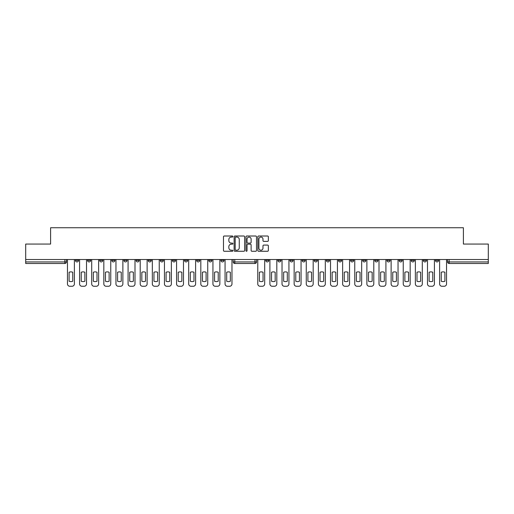 <?xml version="1.0" encoding="UTF-8"?>
<svg xmlns="http://www.w3.org/2000/svg" width="514" height="514" viewBox="0 0 514 514"><rect width="100%" height="100%" fill="white"/><g stroke="black" fill="none" stroke-linecap="round" stroke-linejoin="round"><path stroke-width="0.77" d="M232.874 236.543A0.533 0.533 0 0 0 232.341 236.01L224.232 236.01A0.765 0.765 0 0 0 223.468 236.768L223.468 250.498A0.765 0.765 0 0 0 224.232 251.262L232.341 251.262A0.533 0.533 0 0 0 232.874 250.729A0.533 0.533 0 0 0 232.341 250.196L231.287 250.196A2.441 2.441 0 0 1 228.846 247.754L228.846 246.611A2.441 2.441 0 0 1 231.287 244.169L232.341 244.169A0.533 0.533 0 0 0 232.874 243.636A0.533 0.533 0 0 0 232.341 243.103L231.287 243.103A2.441 2.441 0 0 1 228.846 240.661L228.846 239.518A2.441 2.441 0 0 1 231.287 237.076L232.341 237.076A0.533 0.533 0 0 0 232.874 236.543M277.862 260.38L277.862 259.525L277.862 260.38A1.555 1.555 0 0 0 279.417 261.934A1.555 1.555 0 0 0 280.972 260.38L280.972 259.525L280.972 260.38L277.862 260.38A1.555 1.555 0 0 0 279.417 261.934A1.555 1.555 0 0 0 280.972 260.38M411.213 260.38L411.213 259.525L411.213 260.38A1.555 1.555 0 0 0 412.768 261.934A1.555 1.555 0 0 0 414.323 260.38L414.323 259.525L414.323 260.38A1.555 1.555 0 0 1 412.768 261.934A1.555 1.555 0 0 0 414.323 260.38L411.213 260.38A1.555 1.555 0 0 0 412.768 261.934M426.447 260.38A1.555 1.555 0 0 1 424.892 261.934A1.555 1.555 0 0 0 426.447 260.38L423.337 260.38A1.555 1.555 0 0 0 424.892 261.934A1.555 1.555 0 0 1 423.337 260.38L423.337 259.525L423.337 260.38A1.555 1.555 0 0 0 424.892 261.934A1.555 1.555 0 0 0 426.447 260.38L426.447 259.525M399.089 260.38L399.089 259.525L399.089 260.38A1.555 1.555 0 0 0 400.644 261.934A1.555 1.555 0 0 0 402.199 260.38L402.199 259.525L402.199 260.38A1.555 1.555 0 0 1 400.644 261.934A1.555 1.555 0 0 0 402.199 260.38L399.089 260.38A1.555 1.555 0 0 0 400.644 261.934M386.965 259.525L386.965 260.38A1.555 1.555 0 0 0 388.52 261.934A1.555 1.555 0 0 0 390.075 260.38L390.075 259.525L390.075 260.38A1.555 1.555 0 0 1 388.52 261.934A1.555 1.555 0 0 0 390.075 260.38L386.965 260.38A1.555 1.555 0 0 0 388.52 261.934A1.555 1.555 0 0 1 386.965 260.38L386.965 259.525M374.847 259.525L374.847 260.38L377.951 260.38A1.555 1.555 0 0 1 376.402 261.934A1.555 1.555 0 0 1 374.847 260.38L374.847 259.525M326.358 260.38A1.555 1.555 0 0 0 327.906 261.934A1.555 1.555 0 0 0 329.461 260.38L326.358 260.38L326.358 259.525L326.358 260.38A1.555 1.555 0 0 0 327.906 261.934A1.555 1.555 0 0 0 329.461 260.38L329.461 259.525M302.11 259.525L302.11 260.38L305.22 260.38A1.555 1.555 0 0 1 303.665 261.934A1.555 1.555 0 0 1 302.11 260.38L302.11 259.525M289.986 260.38L289.986 259.525L289.986 260.38A1.555 1.555 0 0 0 291.541 261.934A1.555 1.555 0 0 0 293.096 260.38L293.096 259.525L293.096 260.38L289.986 260.38A1.555 1.555 0 0 0 291.541 261.934A1.555 1.555 0 0 0 293.096 260.38M435.461 260.38L435.461 259.525L435.461 260.38A1.555 1.555 0 0 0 437.009 261.934A1.555 1.555 0 0 0 438.564 260.38L438.564 259.525L438.564 260.38A1.555 1.555 0 0 1 437.009 261.934A1.555 1.555 0 0 0 438.564 260.38L435.461 260.38A1.555 1.555 0 0 0 437.009 261.934M265.744 260.38L265.744 259.525L265.744 260.38A1.555 1.555 0 0 0 267.299 261.934A1.555 1.555 0 0 0 268.848 260.38L268.848 259.525L268.848 260.38L265.744 260.38A1.555 1.555 0 0 0 267.299 261.934A1.555 1.555 0 0 0 268.848 260.38M136.049 260.38L136.049 259.525L136.049 260.38A1.555 1.555 0 0 0 137.598 261.934A1.555 1.555 0 0 0 139.153 260.38L139.153 259.525L139.153 260.38L136.049 260.38A1.555 1.555 0 0 0 137.598 261.934A1.555 1.555 0 0 0 139.153 260.38M160.291 259.525L160.291 260.38L163.401 260.38A1.555 1.555 0 0 1 161.846 261.934A1.555 1.555 0 0 1 160.291 260.38L160.291 259.525M173.97 261.934A1.555 1.555 0 0 1 172.415 260.38L172.415 259.525L172.415 260.38A1.555 1.555 0 0 0 173.97 261.934A1.555 1.555 0 0 0 175.525 260.38L175.525 259.525L175.525 260.38L172.415 260.38A1.555 1.555 0 0 0 173.97 261.934A1.555 1.555 0 0 0 175.525 260.38M184.539 260.38L184.539 259.525L184.539 260.38A1.555 1.555 0 0 0 186.094 261.934A1.555 1.555 0 0 0 187.642 260.38L187.642 259.525L187.642 260.38L184.539 260.38A1.555 1.555 0 0 0 186.094 261.934A1.555 1.555 0 0 0 187.642 260.38M196.656 259.525L196.656 260.38L199.766 260.38A1.555 1.555 0 0 1 198.211 261.934A1.555 1.555 0 0 1 196.656 260.38L196.656 259.525M244.638 236.768A0.765 0.765 0 0 0 243.874 236.01L234.872 236.01A0.765 0.765 0 0 0 234.114 236.768L234.114 250.498A0.765 0.765 0 0 0 234.872 251.262L243.874 251.262A0.765 0.765 0 0 0 244.638 250.498L244.638 236.768M25.7 259.525L25.7 244.06L50.603 244.06L50.603 227.741L463.397 227.741L463.397 244.06L488.3 244.06L488.3 259.525L25.7 259.525L25.7 261.934L66.422 261.934A1.555 1.555 0 0 1 64.867 263.489L25.7 263.489L25.7 261.934M267.595 241.381A0.765 0.765 0 0 0 268.359 240.623L268.359 236.768A0.765 0.765 0 0 0 267.595 236.01L258.593 236.01A0.765 0.765 0 0 0 257.835 236.768L257.835 250.498A0.765 0.765 0 0 0 258.593 251.262L267.595 251.262A0.765 0.765 0 0 0 268.359 250.498L268.359 245.846A0.765 0.765 0 0 0 267.595 245.082L263.746 245.082A0.765 0.765 0 0 0 262.982 245.846L262.982 248.153A2.043 2.043 0 0 1 260.939 250.196A2.043 2.043 0 0 1 258.902 248.153L258.902 239.113A2.043 2.043 0 0 1 260.939 237.076A2.043 2.043 0 0 1 262.982 239.113L262.982 240.623A0.765 0.765 0 0 0 263.746 241.381L267.595 241.381M246.733 236.01L255.734 236.01A0.765 0.765 0 0 1 256.499 236.768L256.499 250.498A0.765 0.765 0 0 1 255.734 251.262L251.886 251.262A0.765 0.765 0 0 1 251.121 250.498L251.121 244.934A0.765 0.765 0 0 0 250.357 244.169L247.806 244.169A0.765 0.765 0 0 0 247.041 244.934L247.041 250.729A0.533 0.533 0 0 1 246.508 251.262A0.533 0.533 0 0 1 245.975 250.729L245.975 236.768A0.765 0.765 0 0 1 246.733 236.01M314.234 259.525L314.234 260.38A1.555 1.555 0 0 0 315.789 261.934A1.555 1.555 0 0 0 317.344 260.38L317.344 259.525M305.22 259.525L305.22 260.38L305.22 259.525M338.475 259.525L338.475 260.38A1.555 1.555 0 0 0 340.03 261.934A1.555 1.555 0 0 0 341.585 260.38L341.585 259.525M350.599 259.525L350.599 260.38A1.555 1.555 0 0 0 352.154 261.934A1.555 1.555 0 0 0 353.709 260.38L353.709 259.525M362.723 259.525L362.723 260.38A1.555 1.555 0 0 0 364.278 261.934A1.555 1.555 0 0 0 365.833 260.38L365.833 259.525L365.833 260.38A1.555 1.555 0 0 1 364.278 261.934A1.555 1.555 0 0 0 365.833 260.38L362.723 260.38A1.555 1.555 0 0 0 364.278 261.934A1.555 1.555 0 0 1 362.723 260.38M377.951 259.525L377.951 260.38A1.555 1.555 0 0 1 376.402 261.934A1.555 1.555 0 0 1 374.847 260.38A1.555 1.555 0 0 0 376.402 261.934A1.555 1.555 0 0 0 377.951 260.38L377.951 259.525M488.3 263.489L449.133 263.489A1.555 1.555 0 0 1 447.578 261.934A1.555 1.555 0 0 0 449.133 263.489A1.555 1.555 0 0 1 447.578 261.934L488.3 261.934L488.3 263.489M488.3 259.525L488.3 261.934M66.422 259.525L66.422 261.934A1.555 1.555 0 0 1 64.867 263.489L64.867 259.525M224.014 259.525L224.014 260.38A1.555 1.555 0 0 1 222.459 261.934A1.555 1.555 0 0 0 224.014 260.38L220.904 260.38A1.555 1.555 0 0 0 222.459 261.934A1.555 1.555 0 0 1 220.904 260.38L220.904 259.525M211.89 259.525L211.89 260.38A1.555 1.555 0 0 1 210.335 261.934A1.555 1.555 0 0 0 211.89 260.38L208.78 260.38A1.555 1.555 0 0 0 210.335 261.934A1.555 1.555 0 0 0 211.89 260.38M199.766 259.525L199.766 260.38M208.78 259.525L208.78 260.38A1.555 1.555 0 0 0 210.335 261.934M163.401 259.525L163.401 260.38A1.555 1.555 0 0 1 161.846 261.934A1.555 1.555 0 0 1 160.291 260.38A1.555 1.555 0 0 0 161.846 261.934A1.555 1.555 0 0 0 163.401 260.38L163.401 259.525M151.277 259.525L151.277 260.38L151.277 259.525M148.167 259.525L148.167 260.38A1.555 1.555 0 0 0 149.722 261.934A1.555 1.555 0 0 0 151.277 260.38A1.555 1.555 0 0 1 149.722 261.934A1.555 1.555 0 0 0 151.277 260.38L148.167 260.38A1.555 1.555 0 0 0 149.722 261.934A1.555 1.555 0 0 1 148.167 260.38M127.035 259.525L127.035 260.38A1.555 1.555 0 0 1 125.48 261.934A1.555 1.555 0 0 1 123.925 260.38L127.035 260.38M114.911 259.525L114.911 260.38A1.555 1.555 0 0 1 113.356 261.934A1.555 1.555 0 0 0 114.911 260.38L111.801 260.38A1.555 1.555 0 0 0 113.356 261.934A1.555 1.555 0 0 1 111.801 260.38L111.801 259.525M123.925 259.525L123.925 260.38A1.555 1.555 0 0 0 125.48 261.934A1.555 1.555 0 0 1 123.925 260.38M102.787 259.525L102.787 260.38A1.555 1.555 0 0 1 101.232 261.934A1.555 1.555 0 0 0 102.787 260.38L99.677 260.38A1.555 1.555 0 0 0 101.232 261.934A1.555 1.555 0 0 1 99.677 260.38L99.677 259.525M90.663 259.525L90.663 260.38A1.555 1.555 0 0 1 89.108 261.934A1.555 1.555 0 0 0 90.663 260.38L87.553 260.38A1.555 1.555 0 0 0 89.108 261.934A1.555 1.555 0 0 1 87.553 260.38L87.553 259.525M78.539 259.525L78.539 260.38A1.555 1.555 0 0 1 76.991 261.934A1.555 1.555 0 0 0 78.539 260.38L75.436 260.38A1.555 1.555 0 0 0 76.991 261.934A1.555 1.555 0 0 1 75.436 260.38L75.436 259.525M447.578 259.525L447.578 261.934M303.665 261.934A1.555 1.555 0 0 1 302.11 260.38A1.555 1.555 0 0 0 303.665 261.934M315.789 261.934A1.555 1.555 0 0 0 317.344 260.38L314.234 260.38A1.555 1.555 0 0 0 315.789 261.934A1.555 1.555 0 0 0 317.344 260.38M256.531 259.525L256.531 261.934L254.983 261.934L254.983 259.525M234.776 259.525L234.776 261.934L233.221 261.934L233.221 259.525M254.983 263.489L234.776 263.489A1.555 1.555 0 0 1 233.221 261.934A1.555 1.555 0 0 0 234.776 263.489L234.776 261.934L254.983 261.934L254.983 263.489A1.555 1.555 0 0 0 256.531 261.934A1.555 1.555 0 0 1 254.983 263.489M251.121 239.151A2.043 2.043 0 0 0 249.078 237.115A2.043 2.043 0 0 0 247.041 239.151L247.041 242.338A0.765 0.765 0 0 0 247.806 243.103L250.357 243.103A0.765 0.765 0 0 0 251.121 242.338L251.121 239.151M235.714 237.076A0.533 0.533 0 0 0 235.181 237.609L235.181 249.663A0.533 0.533 0 0 0 235.714 250.196L236.819 250.196A2.441 2.441 0 0 0 239.261 247.754L239.261 239.518A2.441 2.441 0 0 0 236.819 237.076L235.714 237.076M69.101 272.24L69.101 281.242A4.857 4.857 0 0 0 72.75 281.242L72.75 272.24A4.857 4.857 0 0 0 69.101 272.24M67.469 259.525L67.469 283.927A2.332 2.332 0 0 0 69.801 286.259L72.056 286.259A2.332 2.332 0 0 0 74.382 283.927L74.382 259.525M259.409 272.24L259.409 281.242A4.857 4.857 0 0 0 263.059 281.242L263.059 272.24A4.857 4.857 0 0 0 259.409 272.24M257.777 259.525L257.777 283.927A2.332 2.332 0 0 0 260.11 286.259L262.365 286.259A2.332 2.332 0 0 0 264.691 283.927L264.691 259.525M81.225 272.24L81.225 281.242A4.857 4.857 0 0 0 84.874 281.242L84.874 272.24A4.857 4.857 0 0 0 81.225 272.24M79.593 259.525L79.593 283.927A2.332 2.332 0 0 0 81.925 286.259L84.174 286.259A2.332 2.332 0 0 0 86.506 283.927L86.506 259.525M93.342 272.24L93.342 281.242A4.857 4.857 0 0 0 96.998 281.242L96.998 272.24A4.857 4.857 0 0 0 93.342 272.24M91.71 259.525L91.71 283.927A2.332 2.332 0 0 0 94.043 286.259L96.298 286.259A2.332 2.332 0 0 0 98.63 283.927L98.63 259.525M105.466 272.24L105.466 281.242A4.857 4.857 0 0 0 109.122 281.242L109.122 272.24A4.857 4.857 0 0 0 105.466 272.24M103.834 259.525L103.834 283.927A2.332 2.332 0 0 0 106.167 286.259L108.422 286.259A2.332 2.332 0 0 0 110.754 283.927L110.754 259.525M117.59 272.24L117.59 281.242A4.857 4.857 0 0 0 121.24 281.242L121.24 272.24A4.857 4.857 0 0 0 117.59 272.24M115.958 259.525L115.958 283.927A2.332 2.332 0 0 0 118.291 286.259L120.546 286.259A2.332 2.332 0 0 0 122.872 283.927L122.872 259.525M129.714 272.24L129.714 281.242A4.857 4.857 0 0 0 133.364 281.242L133.364 272.24A4.857 4.857 0 0 0 129.714 272.24M128.082 259.525L128.082 283.927A2.332 2.332 0 0 0 130.415 286.259L132.663 286.259A2.332 2.332 0 0 0 134.996 283.927L134.996 259.525M141.838 272.24L141.838 281.242A4.857 4.857 0 0 0 145.488 281.242L145.488 272.24A4.857 4.857 0 0 0 141.838 272.24M140.206 259.525L140.206 283.927A2.332 2.332 0 0 0 142.532 286.259L144.787 286.259A2.332 2.332 0 0 0 147.12 283.927L147.12 259.525M153.956 272.24L153.956 281.242A4.857 4.857 0 0 0 157.612 281.242L157.612 272.24A4.857 4.857 0 0 0 153.956 272.24M152.324 259.525L152.324 283.927A2.332 2.332 0 0 0 154.656 286.259L156.911 286.259A2.332 2.332 0 0 0 159.244 283.927L159.244 259.525M166.08 272.24L166.08 281.242A4.857 4.857 0 0 0 169.736 281.242L169.736 272.24A4.857 4.857 0 0 0 166.08 272.24M164.448 259.525L164.448 283.927A2.332 2.332 0 0 0 166.78 286.259L169.035 286.259A2.332 2.332 0 0 0 171.368 283.927L171.368 259.525M178.204 272.24L178.204 281.242A4.857 4.857 0 0 0 181.853 281.242L181.853 272.24A4.857 4.857 0 0 0 178.204 272.24M176.572 259.525L176.572 283.927A2.332 2.332 0 0 0 178.904 286.259L181.159 286.259A2.332 2.332 0 0 0 183.485 283.927L183.485 259.525M190.328 272.24L190.328 281.242A4.857 4.857 0 0 0 193.977 281.242L193.977 272.24A4.857 4.857 0 0 0 190.328 272.24M188.696 259.525L188.696 283.927A2.332 2.332 0 0 0 191.028 286.259L193.277 286.259A2.332 2.332 0 0 0 195.609 283.927L195.609 259.525M202.445 272.24L202.445 281.242A4.857 4.857 0 0 0 206.101 281.242L206.101 272.24A4.857 4.857 0 0 0 202.445 272.24M200.82 259.525L200.82 283.927A2.332 2.332 0 0 0 203.146 286.259L205.401 286.259A2.332 2.332 0 0 0 207.733 283.927L207.733 259.525M214.569 272.24L214.569 281.242A4.857 4.857 0 0 0 218.225 281.242L218.225 272.24A4.857 4.857 0 0 0 214.569 272.24M212.937 259.525L212.937 283.927A2.332 2.332 0 0 0 215.27 286.259L217.525 286.259A2.332 2.332 0 0 0 219.857 283.927L219.857 259.525M226.693 272.24L226.693 281.242A4.857 4.857 0 0 0 230.349 281.242L230.349 272.24A4.857 4.857 0 0 0 226.693 272.24M225.061 259.525L225.061 283.927A2.332 2.332 0 0 0 227.394 286.259L229.649 286.259A2.332 2.332 0 0 0 231.975 283.927L231.975 259.525M271.533 272.24L271.533 281.242A4.857 4.857 0 0 0 275.183 281.242L275.183 272.24A4.857 4.857 0 0 0 271.533 272.24M269.901 259.525L269.901 283.927A2.332 2.332 0 0 0 272.234 286.259L274.482 286.259A2.332 2.332 0 0 0 276.815 283.927L276.815 259.525M283.651 272.24L283.651 281.242A4.857 4.857 0 0 0 287.307 281.242L287.307 272.24A4.857 4.857 0 0 0 283.651 272.24M282.025 259.525L282.025 283.927A2.332 2.332 0 0 0 284.351 286.259L286.606 286.259A2.332 2.332 0 0 0 288.939 283.927L288.939 259.525M295.775 272.24L295.775 281.242A4.857 4.857 0 0 0 299.431 281.242L299.431 272.24A4.857 4.857 0 0 0 295.775 272.24M294.143 259.525L294.143 283.927A2.332 2.332 0 0 0 296.475 286.259L298.73 286.259A2.332 2.332 0 0 0 301.063 283.927L301.063 259.525M307.899 272.24L307.899 281.242A4.857 4.857 0 0 0 311.555 281.242L311.555 272.24A4.857 4.857 0 0 0 307.899 272.24M306.267 259.525L306.267 283.927A2.332 2.332 0 0 0 308.599 286.259L310.854 286.259A2.332 2.332 0 0 0 313.18 283.927L313.18 259.525M320.023 272.24L320.023 281.242A4.857 4.857 0 0 0 323.672 281.242L323.672 272.24A4.857 4.857 0 0 0 320.023 272.24M318.391 259.525L318.391 283.927A2.332 2.332 0 0 0 320.723 286.259L322.972 286.259A2.332 2.332 0 0 0 325.304 283.927L325.304 259.525M332.147 272.24L332.147 281.242A4.857 4.857 0 0 0 335.796 281.242L335.796 272.24A4.857 4.857 0 0 0 332.147 272.24M330.515 259.525L330.515 283.927A2.332 2.332 0 0 0 332.841 286.259L335.096 286.259A2.332 2.332 0 0 0 337.428 283.927L337.428 259.525M344.264 272.24L344.264 281.242A4.857 4.857 0 0 0 347.92 281.242L347.92 272.24A4.857 4.857 0 0 0 344.264 272.24M342.632 259.525L342.632 283.927A2.332 2.332 0 0 0 344.965 286.259L347.22 286.259A2.332 2.332 0 0 0 349.552 283.927L349.552 259.525M356.388 272.24L356.388 281.242A4.857 4.857 0 0 0 360.044 281.242L360.044 272.24A4.857 4.857 0 0 0 356.388 272.24M354.756 259.525L354.756 283.927A2.332 2.332 0 0 0 357.089 286.259L359.344 286.259A2.332 2.332 0 0 0 361.676 283.927L361.676 259.525M368.512 272.24L368.512 281.242A4.857 4.857 0 0 0 372.162 281.242L372.162 272.24A4.857 4.857 0 0 0 368.512 272.24M366.88 259.525L366.88 283.927A2.332 2.332 0 0 0 369.213 286.259L371.468 286.259A2.332 2.332 0 0 0 373.794 283.927L373.794 259.525M380.636 272.24L380.636 281.242A4.857 4.857 0 0 0 384.286 281.242L384.286 272.24A4.857 4.857 0 0 0 380.636 272.24M379.004 259.525L379.004 283.927A2.332 2.332 0 0 0 381.337 286.259L383.585 286.259A2.332 2.332 0 0 0 385.918 283.927L385.918 259.525M392.76 272.24L392.76 281.242A4.857 4.857 0 0 0 396.41 281.242L396.41 272.24A4.857 4.857 0 0 0 392.76 272.24M391.128 259.525L391.128 283.927A2.332 2.332 0 0 0 393.454 286.259L395.709 286.259A2.332 2.332 0 0 0 398.042 283.927L398.042 259.525M404.878 272.24L404.878 281.242A4.857 4.857 0 0 0 408.534 281.242L408.534 272.24A4.857 4.857 0 0 0 404.878 272.24M403.246 259.525L403.246 283.927A2.332 2.332 0 0 0 405.578 286.259L407.833 286.259A2.332 2.332 0 0 0 410.166 283.927L410.166 259.525M417.002 272.24L417.002 281.242A4.857 4.857 0 0 0 420.658 281.242L420.658 272.24A4.857 4.857 0 0 0 417.002 272.24M415.37 259.525L415.37 283.927A2.332 2.332 0 0 0 417.702 286.259L419.957 286.259A2.332 2.332 0 0 0 422.29 283.927L422.29 259.525M429.126 272.24L429.126 281.242A4.857 4.857 0 0 0 432.775 281.242L432.775 272.24A4.857 4.857 0 0 0 429.126 272.24M427.494 259.525L427.494 283.927A2.332 2.332 0 0 0 429.826 286.259L432.075 286.259A2.332 2.332 0 0 0 434.407 283.927L434.407 259.525M441.25 272.24L441.25 281.242A4.857 4.857 0 0 0 444.899 281.242L444.899 272.24A4.857 4.857 0 0 0 441.25 272.24M439.618 259.525L439.618 283.927A2.332 2.332 0 0 0 441.944 286.259L444.199 286.259A2.332 2.332 0 0 0 446.531 283.927L446.531 259.525M449.133 259.525L449.133 263.489M338.475 260.38L341.585 260.38A1.555 1.555 0 0 1 340.03 261.934A1.555 1.555 0 0 1 338.475 260.38M350.599 260.38L353.709 260.38A1.555 1.555 0 0 1 352.154 261.934A1.555 1.555 0 0 1 350.599 260.38M66.422 261.934A1.555 1.555 0 0 1 64.867 263.489"/></g></svg>
